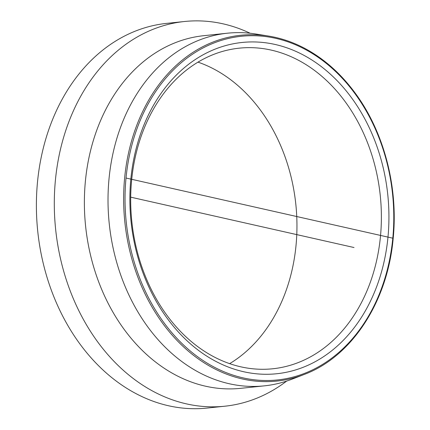 <?xml version="1.0" encoding="UTF-8"?>
<svg xmlns="http://www.w3.org/2000/svg" width="430" height="430" viewBox="0 0 430 430"><rect width="100%" height="100%" fill="white"/><g stroke="black" fill="none" stroke-linecap="round" stroke-linejoin="round"><path stroke-width="0.64" d="M271.282 50.111A161.169 124.899 -96 0 1 380.453 236.527A161.169 124.899 -96 0 1 272.856 368.757A161.169 124.899 -96 0 1 131.816 221.504A161.169 124.899 -96 0 1 239.209 48.171A161.169 124.899 -96 0 1 271.282 50.111M275.168 44.478A166.544 129.065 84 0 0 140.191 264.81A166.544 129.065 84 0 0 362.877 315.039A166.544 129.065 84 0 0 275.168 44.478M197.999 62.14A161.169 124.899 -96 0 1 296.028 245.39A161.169 124.899 -96 0 1 229.642 363.646M268.578 36.066L255.823 34.013A177.289 137.39 84 0 0 227.395 33.207A177.289 137.39 84 0 0 109.263 223.869A177.289 137.39 84 0 0 264.407 385.85A177.289 137.39 84 0 0 292.051 379.152L304.096 374.498C351.681 356.825 387.613 301.881 393.187 238.37C398.368 187.104 384.006 132.08 355.304 93.245C340.603 73.245 323.398 58.104 303.698 47.811C292.314 41.93 280.607 38.017 268.578 36.066A173.844 134.719 84 0 0 124.861 222.229A173.844 134.719 84 0 0 304.096 374.498M286.649 381.082A193.409 149.876 -96 0 1 224.906 406.2L206.997 408.081A193.409 149.876 -96 0 1 168.506 405.753A193.409 149.876 -96 0 1 36.389 206.636A193.409 149.876 -96 0 1 166.614 23.381L184.529 21.5A193.409 149.876 -96 0 1 250.136 33.25M224.906 406.2A193.409 149.876 -96 0 1 55.658 229.496A193.409 149.876 -96 0 1 184.529 21.5M227.395 33.207L203.755 35.69A177.289 137.39 84 0 0 85.624 226.347A177.289 137.39 84 0 0 240.768 388.328L264.407 385.85M130.698 197.155L354.019 247.524M126.028 178.025L392.794 238.193A172.785 133.897 -96 0 1 178.563 340.082A172.785 133.897 -96 0 1 206.873 46.048A172.785 133.897 -96 0 1 392.794 238.193"/></g></svg>

